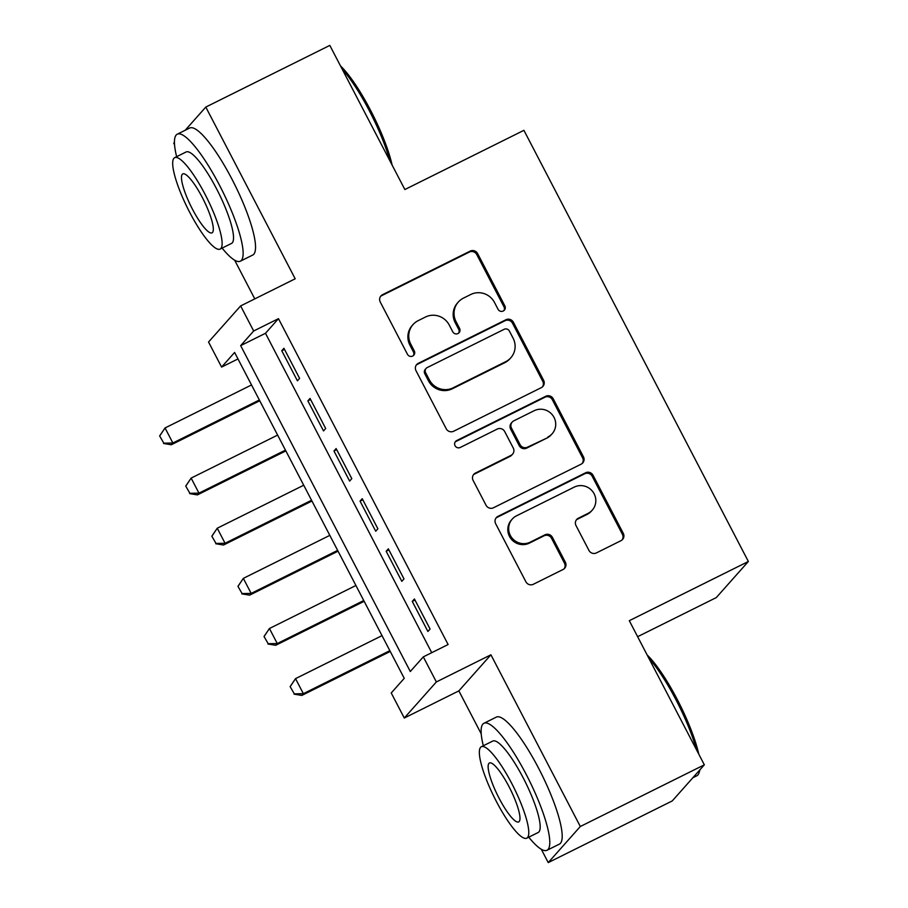 <?xml version="1.0" encoding="UTF-8"?>
<svg xmlns="http://www.w3.org/2000/svg" width="908" height="908" viewBox="0 0 908 908"><rect width="100%" height="100%" fill="white"/><g stroke="black" fill="none" stroke-linecap="round" stroke-linejoin="round"><path stroke-width="1.36" d="M503.248 311.013A3.893 3.791 41.6 0 0 504.859 305.882L477.642 253.593A5.573 5.414 41.6 0 0 470.208 251.096L382.563 294.68A5.573 5.414 41.6 0 0 380.259 302.024L407.476 354.313A3.893 3.791 41.6 0 0 413.798 355.198A3.893 3.791 41.6 0 0 414.286 350.919L410.768 344.155A17.819 17.343 41.6 0 1 418.157 320.66L425.455 317.028A17.819 17.343 41.6 0 1 449.233 325.019L452.763 331.783A3.893 3.791 41.6 0 0 459.085 332.68A3.893 3.791 41.6 0 0 459.573 328.401L456.054 321.636A17.819 17.343 41.6 0 1 463.432 298.13L470.741 294.498A17.819 17.343 41.6 0 1 494.519 302.5L498.038 309.265A3.893 3.791 41.6 0 0 503.248 311.013M503.883 310.615A3.893 3.791 41.6 0 0 503.997 306.847L476.779 254.569A5.573 5.414 41.6 0 0 469.345 252.072L381.689 295.656A5.573 5.414 41.6 0 0 380.554 296.417M413.322 355.652A3.893 3.791 41.6 0 0 413.424 351.895L409.905 345.131L410.768 344.155M458.608 333.134A3.893 3.791 41.6 0 0 458.71 329.377L455.18 322.612L456.054 321.636M588.952 550.43A5.573 5.414 41.6 0 0 596.374 552.927L620.97 540.691A5.573 5.414 41.6 0 0 623.274 533.348L593.049 475.281A5.573 5.414 41.6 0 0 585.615 472.784L497.97 516.368A5.573 5.414 41.6 0 0 495.654 523.712L525.891 581.79A5.573 5.414 41.6 0 0 533.325 584.287L563.028 569.509A5.573 5.414 41.6 0 0 565.332 562.166L552.393 537.32A5.573 5.414 41.6 0 0 544.959 534.823L530.238 542.144A14.891 14.494 41.6 0 1 512.248 519.092A14.891 14.494 41.6 0 1 516.527 515.812L574.231 487.119A14.891 14.494 41.6 0 1 592.22 510.183A14.891 14.494 41.6 0 1 587.941 513.451L578.317 518.23A5.573 5.414 41.6 0 0 576.013 525.573L588.952 550.43M423.31 656.87L436.362 681.942L404.287 718.024L391.234 692.963L404.242 678.333L234.605 352.452L221.597 367.082L208.545 342.021L240.62 305.928L253.673 330.989L240.665 345.63L410.303 671.5L423.31 656.87L448.109 644.532L278.472 318.663L253.673 330.989M240.62 305.928L295.191 278.79L205.798 107.076L329.82 45.4L404.854 189.534L523.916 130.332L748.362 561.485L629.301 620.697L704.336 764.831L580.314 826.507L490.922 654.793L436.362 681.942M541.304 387.648A5.573 5.414 41.6 0 0 543.608 380.304L513.383 322.238A5.573 5.414 41.6 0 0 505.949 319.741L418.293 363.325A5.573 5.414 41.6 0 0 415.989 370.668L446.214 428.735A5.573 5.414 41.6 0 0 453.648 431.243L541.304 387.648M553.21 398.76L583.447 456.826A5.573 5.414 41.6 0 1 581.131 464.17L493.487 507.765A5.573 5.414 41.6 0 1 486.052 505.268L473.113 480.411A5.573 5.414 41.6 0 1 475.429 473.068L510.966 455.396A5.573 5.414 41.6 0 0 513.281 448.053L504.7 431.561A5.573 5.414 41.6 0 0 497.266 429.064L460.254 447.462A3.893 3.791 41.6 0 1 455.555 441.436A3.893 3.791 41.6 0 1 456.667 440.573L545.787 396.263A5.573 5.414 41.6 0 1 553.21 398.76L552.348 399.736L582.573 457.802L583.447 456.826M704.336 764.831L672.26 800.924L548.239 862.6L580.314 826.507M205.798 107.076L185.209 130.253M174.438 142.374L173.734 143.169L174.54 144.735M299.595 378.375L283.932 348.286L281.764 350.726L297.427 380.815L299.595 378.375M325.688 428.508L310.025 398.43L307.869 400.859L323.52 430.948L325.688 428.508M351.793 478.641L336.13 448.563L333.962 451.004L349.625 481.081L351.793 478.641M377.887 528.774L362.224 498.696L360.056 501.137L375.719 531.214L377.887 528.774M403.981 578.907L388.329 548.829L386.161 551.269L401.824 581.347L403.981 578.907M278.472 318.663L265.476 333.293L431.731 652.682M412.255 601.402L427.918 631.48L430.086 629.04L414.423 598.962L412.255 601.402L414.99 600.04M637.632 636.69L716.298 597.577L748.362 561.485M490.922 654.793L458.858 690.886L481.206 733.812M541.293 849.252L548.239 862.6M458.858 690.886L404.287 718.024M237.975 358.944L221.597 367.082M234.639 260.165L254.785 298.88M265.476 333.293L240.665 345.63M281.764 350.726L284.499 349.376M307.869 400.859L310.593 399.509M333.962 451.004L336.698 449.642M360.056 501.137L362.791 499.775M386.161 551.269L388.885 549.908M458.313 302.046L457.45 303.022A17.819 17.343 41.6 0 0 455.18 322.612M413.026 324.565L412.164 325.541A17.819 17.343 41.6 0 0 409.905 345.131M542.439 386.887A5.573 5.414 41.6 0 0 542.746 381.281L512.509 323.214A5.573 5.414 41.6 0 0 505.075 320.717L417.43 364.301A5.573 5.414 41.6 0 0 416.295 365.061M509.377 331.045A3.893 3.791 41.6 0 0 504.178 329.298L427.237 367.558A3.893 3.791 41.6 0 0 425.625 372.7L429.336 379.828A17.819 17.343 41.6 0 0 453.115 387.829L505.711 361.679A17.819 17.343 41.6 0 0 513.099 338.173L509.377 331.045M426.124 368.41L425.25 369.386A3.893 3.791 41.6 0 0 424.762 373.665L425.625 372.7M510.829 357.763L509.967 358.739A17.819 17.343 41.6 0 1 504.848 362.655L452.252 388.806A17.819 17.343 41.6 0 1 428.474 380.804L424.762 373.665M582.266 463.409A5.573 5.414 41.6 0 0 582.573 457.802M512.566 454.17L511.703 455.146A5.573 5.414 41.6 0 1 510.103 456.361L474.555 474.044A5.573 5.414 41.6 0 0 473.42 474.805M552.348 399.736A5.573 5.414 41.6 0 0 544.913 397.239L455.805 441.549A3.893 3.791 41.6 0 0 455.158 441.958M547.853 437.043A14.891 14.494 41.6 0 0 552.529 415.07A14.891 14.494 41.6 0 0 534.154 410.722L513.826 420.835A5.573 5.414 41.6 0 0 511.51 428.167L520.091 444.659A5.573 5.414 41.6 0 0 527.525 447.156L546.991 438.019A14.891 14.494 41.6 0 0 551.269 434.75L552.132 433.774M512.226 422.05L511.352 423.026A5.573 5.414 41.6 0 0 510.648 429.144L511.51 428.167M546.991 438.019L526.663 448.132A5.573 5.414 41.6 0 1 519.228 445.635L510.648 429.144M592.22 510.183L591.346 511.147A14.891 14.494 41.6 0 1 587.067 514.427L577.454 519.206A5.573 5.414 41.6 0 0 576.319 519.966M512.248 519.092L511.386 520.068A14.891 14.494 41.6 0 0 529.364 543.12L530.238 542.144M564.163 568.749A5.573 5.414 41.6 0 0 564.47 563.142L551.531 538.296A5.573 5.414 41.6 0 0 544.096 535.799L529.364 543.12M622.105 539.931A5.573 5.414 41.6 0 0 622.411 534.324L592.186 476.257A5.573 5.414 41.6 0 0 584.752 473.76L497.096 517.344A5.573 5.414 41.6 0 0 495.961 518.116M159.638 435.954L163.815 443.183L159.638 435.954L165.04 427.963L172.872 443.002L259.348 399.997M163.815 443.183L172.872 443.002L171.306 444.761L259.756 400.769M251.516 384.958L165.04 427.963L159.899 435.658M163.553 443.479L171.306 444.761M340.489 65.898A69.201 14.823 63.6 0 1 370.691 110.549A69.201 14.823 63.6 0 1 392.12 165.074M389.907 160.829A70.903 15.186 -116.4 0 0 369.465 111.003A70.903 15.186 -116.4 0 0 342.089 68.963M222.108 248.1A70.903 15.186 -116.4 0 0 240.382 261.186A70.903 15.186 -116.4 0 0 219.645 185.504A70.903 15.186 -116.4 0 0 177.242 134.214A70.903 15.186 -116.4 0 0 176.64 156.687M240.382 261.186L252.787 255.012A70.903 15.186 -116.4 0 0 232.051 179.341A70.903 15.186 -116.4 0 0 189.647 128.051L177.242 134.214M174.665 157.663L186.083 151.988A51.052 10.93 63.6 0 1 216.615 188.921A51.052 10.93 63.6 0 1 231.54 243.412L220.133 249.087A51.052 10.93 -116.4 0 0 205.197 194.596A51.052 10.93 -116.4 0 0 174.665 157.663A51.052 10.93 -116.4 0 0 189.602 212.154A51.052 10.93 -116.4 0 0 220.133 249.087M192.371 209.033A32.904 7.048 -116.4 0 0 212.052 232.834A32.904 7.048 -116.4 0 0 202.427 197.717A32.904 7.048 -116.4 0 0 182.758 173.916A32.904 7.048 -116.4 0 0 192.371 209.033M647.154 654.974A69.201 14.823 63.6 0 1 677.345 699.637A69.201 14.823 63.6 0 1 698.785 754.162M696.572 749.906A70.903 15.186 -116.4 0 0 676.12 700.079A70.903 15.186 -116.4 0 0 648.743 658.05M528.762 837.187A70.903 15.186 -116.4 0 0 547.036 850.263A70.903 15.186 -116.4 0 0 526.299 774.592A70.903 15.186 -116.4 0 0 483.896 723.301A70.903 15.186 -116.4 0 0 483.306 745.763M547.036 850.263L559.442 844.1A70.903 15.186 -116.4 0 0 538.705 768.418A70.903 15.186 -116.4 0 0 496.301 717.127L483.896 723.301M481.331 746.751L492.738 741.076A51.052 10.93 63.6 0 1 523.269 777.997A51.052 10.93 63.6 0 1 538.194 832.488L526.788 838.163A51.052 10.93 -116.4 0 0 511.862 783.672A51.052 10.93 -116.4 0 0 481.331 746.751A51.052 10.93 -116.4 0 0 496.256 801.231A51.052 10.93 -116.4 0 0 526.788 838.163M499.025 798.109A32.904 7.048 -116.4 0 0 518.706 821.91A32.904 7.048 -116.4 0 0 509.082 786.793A32.904 7.048 -116.4 0 0 489.412 763.004A32.904 7.048 -116.4 0 0 499.025 798.109M692.861 777.747L696.856 775.761A70.903 15.186 -116.4 0 0 699.069 772.731A70.903 15.186 -116.4 0 0 699.557 770.211M699.955 769.768A69.201 14.823 63.6 0 1 699.75 770.54L699.069 772.731M185.731 486.086L189.908 493.316L185.731 486.086L191.134 478.096L198.966 493.135L285.452 450.13M189.908 493.316L198.966 493.135L197.411 494.894L285.85 450.913M277.621 435.091L191.134 478.096L185.992 485.791M189.647 493.611L197.411 494.894M211.836 536.219L216.013 543.449L211.836 536.219L217.239 528.229L225.071 543.268L311.546 500.263M216.013 543.449L225.071 543.268L223.504 545.027L311.955 501.046M303.715 485.224L217.239 528.229L212.097 535.936M215.752 543.744L223.504 545.027M237.93 586.364L242.107 593.582L237.93 586.364L243.333 578.362L251.164 593.412L337.64 550.396M242.107 593.582L251.164 593.412L249.598 595.16L338.048 551.179M329.82 535.357L243.333 578.362L238.191 586.069M241.846 593.877L249.598 595.16M264.035 636.497L268.201 643.715L264.035 636.497L269.438 628.506L277.258 643.545L363.745 600.54M268.201 643.715L277.258 643.545L275.703 645.293L364.142 601.312M355.913 585.49L269.438 628.506L264.285 636.202M267.951 644.01L275.703 645.293M290.129 686.63L294.305 693.86L290.129 686.63L295.531 678.639L303.363 693.678L389.838 650.673M294.305 693.86L303.363 693.678L301.796 695.437L390.247 651.445M382.007 635.634L295.531 678.639L290.39 686.335M294.044 694.143L301.796 695.437M503.997 306.847L504.859 305.882M413.424 351.895L414.286 350.919M458.71 329.377L459.573 328.401M381.689 295.656L382.563 294.68M469.345 252.072L470.208 251.096M476.779 254.569L477.642 253.593M417.43 364.301L418.293 363.325M505.075 320.717L505.949 319.741M512.509 323.214L513.383 322.238M542.746 381.281L543.608 380.304M428.474 380.804L429.336 379.828M452.252 388.806L453.115 387.829M504.848 362.655L505.711 361.679M474.555 474.044L475.429 473.068M510.103 456.361L510.966 455.396M455.805 441.549L456.667 440.573M544.913 397.239L545.787 396.263M519.228 445.635L520.091 444.659M526.663 448.132L527.525 447.156M577.454 519.206L578.317 518.23M587.067 514.427L587.941 513.451M544.096 535.799L544.959 534.823M551.531 538.296L552.393 537.32M564.47 563.142L565.332 562.166M497.096 517.344L497.97 516.368M584.752 473.76L585.615 472.784M592.186 476.257L593.049 475.281M622.411 534.324L623.274 533.348"/></g></svg>
